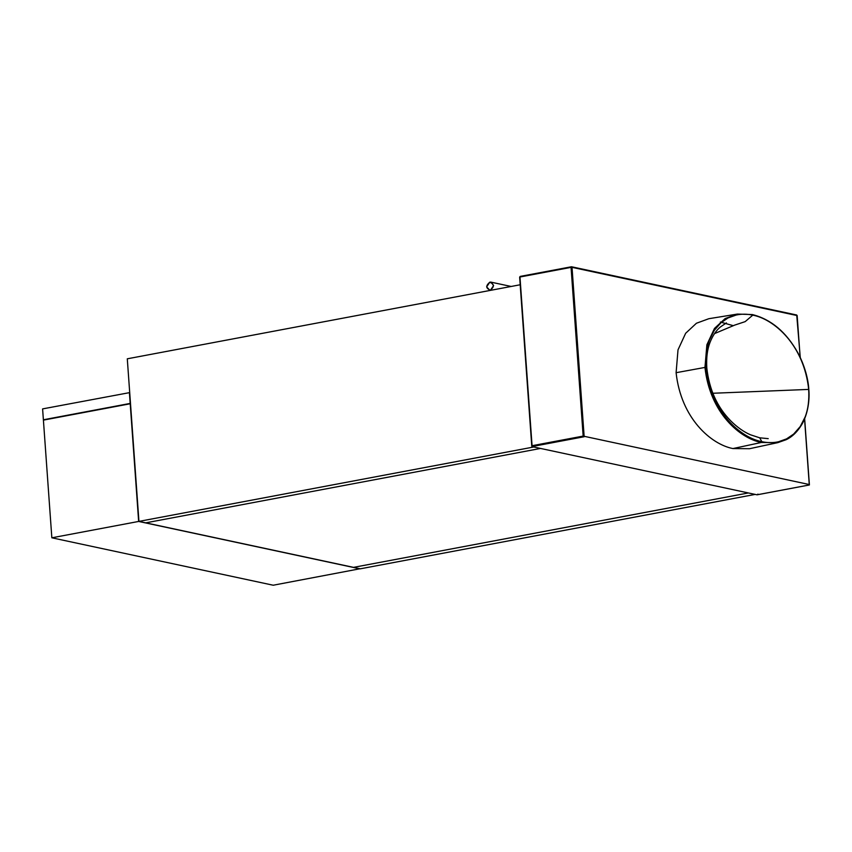 <?xml version="1.0" encoding="UTF-8"?>
<svg xmlns="http://www.w3.org/2000/svg" width="852" height="852" viewBox="0 0 852 852"><rect width="100%" height="100%" fill="white"/><g stroke="black" fill="none" stroke-linecap="round" stroke-linejoin="round"><path stroke-width="1.28" d="M714.53 333.601L734.68 325.113L745.149 321.641L752.774 315.144C747.023 313.909 741.474 313.877 736.128 315.048L728.023 317.945L720.973 322.738L714.381 330.257L709.482 339.852C706.489 347.478 705.307 356.658 705.914 367.404L706.787 367.851C709.183 389.407 717.15 407.064 730.686 420.803C737.182 427.257 743.785 431.921 750.474 434.786L759.707 437.811L761.837 441.677C740.931 437.758 710.728 412.443 705.914 367.404L704.966 367.425C709.897 413.231 740.324 438.514 761.326 442.476L761.837 441.677C767.588 442.912 773.126 442.944 778.483 441.773L786.577 438.865L793.638 434.083L800.22 426.564L805.129 416.969C808.111 409.343 809.304 400.163 808.686 389.417L712.794 393.262M676.105 372.697L678.011 349.842L685.647 333.281L696.425 323.249L708.853 318.701L737.438 314.068L725.148 318.552L714.466 328.435L706.883 344.762L704.966 367.425L676.105 372.697C681.057 418.63 711.271 444.403 732.922 448.567L761.326 442.476L777.833 442.625L786.119 439.717C792.722 436.597 798.271 430.942 802.776 422.784C808.399 411.804 809.688 398.779 808.814 389.481C808.324 379.917 805.023 366.168 797.951 352.952C786.279 332.078 771.071 319.287 752.337 314.558L737.438 314.068L752.156 314.558L752.774 315.144C773.68 319.053 803.873 344.378 808.686 389.417L808.686 389.417M778.089 442.571L749.526 448.716L732.922 448.567M809.049 484.479L583.162 436.086L571.064 267.368L519.965 277.007L532.063 445.713L583.162 436.086M800.145 357.276L797.152 315.57L572.022 267.347L584.163 436.735L531.904 446.586L757.034 494.81L809.293 484.969L804.565 418.96M720.345 322.045L733.21 325.656M757.95 494.107L757.13 494.81L809.357 484.969M531.904 446.586L519.763 277.188L520.295 276.399L519.763 277.188L520.295 276.399L571.394 266.772L572.022 267.347L571.394 266.772L571.064 267.368L571.394 266.772M138.94 521.392L145.713 522.851L540.562 448.44L145.713 522.851L353.527 567.368L748.375 492.957L755.16 494.405L360.311 568.817L353.527 567.368L748.375 492.957L533.789 446.991L138.94 521.392L127.289 358.809L520.199 284.76M360.013 568.87L138.652 521.445L130.218 403.763L43.409 420.121L51.844 537.804L273.204 585.228L360.013 568.753M138.652 521.445L51.844 537.804M129.408 392.538L130.186 403.422L43.377 419.78L42.6 408.896L129.706 392.602M43.377 419.78L44.24 419.961M489.772 282.257C494.298 284.067 494.49 286.698 490.337 290.149C485.8 288.338 485.608 285.708 489.772 282.257M489.25 290.287L490.422 290.298L493.606 285.558L490.997 282.15L489.836 282.14L486.641 286.879L490.017 290.447M796.524 315.006L797.152 315.57L796.524 315.006M571.064 267.368L572.022 267.347M768.216 438.642L759.707 437.811M706.787 367.851C706.223 357.819 707.298 349.331 710.014 342.387C712.762 335.528 716.223 330.395 720.398 326.966L726.394 322.919M531.786 446.416L519.645 277.134L520.21 276.399L571.586 266.772L796.716 315.006L800.273 357.542M804.661 418.737L809.4 484.916M490.997 282.15L511.157 286.464"/></g></svg>
